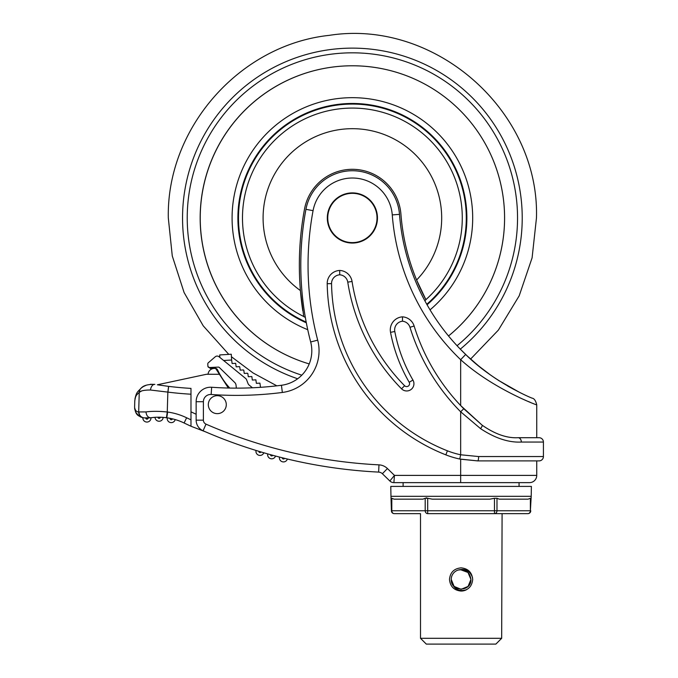 <?xml version="1.0" encoding="UTF-8"?>
<svg xmlns="http://www.w3.org/2000/svg" width="678" height="678" viewBox="0 0 678 678"><rect width="100%" height="100%" fill="white"/><g stroke="black" fill="none" stroke-linecap="round" stroke-linejoin="round"><path stroke-width="1.02" d="M543.417 456.548A4.348 4.348 0 0 1 539.069 460.896L477.676 460.896L459.76 459.031L460.659 454.777L478.626 456.548L543.417 456.548L543.417 442.056L521.323 442.056C508.703 442.709 495.11 438.234 480.549 428.64L460.659 411.792L463.744 408.732L482.194 425.225C495.093 434.174 507.076 438.327 518.136 437.708L539.069 437.708L518.136 437.708C507.136 438.352 495.16 434.191 482.194 425.225L460.659 405.537L460.659 359.696A224.571 224.571 0 0 1 392.265 214.909A40.002 40.002 0 0 0 313.067 210.655A297.125 297.125 0 0 0 317.694 340.144A42.036 42.036 0 0 1 282.353 392.46A360.899 360.899 0 0 1 211.155 394.486A7.246 7.246 0 0 0 203.392 401.715L203.392 420.157A4.348 4.348 0 0 0 206.002 424.14A493.669 493.669 0 0 0 378.985 464.862A13.043 13.043 0 0 1 387.426 468.54L394.469 475.388L389.842 480.99L382.375 473.727A5.797 5.797 0 0 0 378.621 472.1A500.915 500.915 0 0 1 203.095 430.776A11.594 11.594 0 0 1 196.145 420.157L196.145 401.715A14.492 14.492 0 0 1 211.663 387.257A353.653 353.653 0 0 0 281.438 385.274A34.79 34.79 0 0 0 310.677 341.975A304.371 304.371 0 0 1 305.939 209.324A47.248 47.248 0 0 1 399.495 214.35A217.316 217.316 0 0 0 465.676 354.467C493.474 382.409 533.289 398.944 532.298 398.181C533.535 399.003 493.821 382.697 465.676 354.467L460.659 359.696C492.948 388.943 537.857 405.58 536.747 404.868L536.747 437.708M478.626 456.548A4.348 0.941 -90 0 1 477.676 460.896L460.659 459.209A86.962 86.962 0 0 1 459.76 459.031A86.962 86.962 0 0 1 445.836 454.853A187.204 187.204 0 0 1 327.203 283.701A13.043 13.043 0 0 1 339.703 270.454A13.043 13.043 0 0 1 352.051 281.455A191.052 191.052 0 0 0 404.622 385.748A2.898 2.898 0 0 0 409.19 382.265A159.432 159.432 0 0 1 390.528 332.33A13.043 13.043 0 0 1 402.503 316.846A13.043 13.043 0 0 1 414.131 326.008A202.917 202.917 0 0 0 463.744 408.732A202.917 202.917 0 0 1 414.131 326.008A13.043 13.043 0 0 0 402.503 316.846L402.503 321.211A8.695 8.695 0 0 0 394.799 331.508A155.084 155.084 0 0 0 412.953 380.078A7.246 7.246 0 0 1 401.52 388.799A195.4 195.4 0 0 1 347.763 282.133A8.695 8.695 0 0 0 339.703 274.81L339.703 270.454A13.043 13.043 0 0 1 352.051 281.455A191.052 191.052 0 0 0 404.622 385.748A2.898 2.898 0 0 0 409.19 382.265A159.432 159.432 0 0 1 390.528 332.33A13.043 13.043 0 0 1 390.291 329.872M539.069 437.708A4.348 4.348 0 0 1 543.417 442.056M519.06 486.406L519.06 482.634M403.113 486.406L403.113 482.634M536.747 475.388A7.246 7.246 0 0 1 529.501 482.634L393.884 482.634A5.797 5.797 0 0 1 389.842 480.99A5.797 5.797 0 0 0 393.884 482.634L394.469 475.388L536.747 475.388L536.747 460.896M208.316 404.656A8.983 8.983 0 0 0 217.299 413.648A8.983 8.983 0 0 0 226.291 404.656A8.983 8.983 0 0 0 217.299 395.672A8.983 8.983 0 0 0 208.316 404.656M327.745 217.977A24.637 24.637 0 0 0 352.382 242.614A24.637 24.637 0 0 0 377.019 217.977A24.637 24.637 0 0 0 352.382 193.332A24.637 24.637 0 0 0 327.745 217.977M377.46 217.977A25.078 25.078 0 0 0 352.382 192.899A25.078 25.078 0 0 0 327.305 217.977A25.078 25.078 0 0 0 352.382 243.046A25.078 25.078 0 0 0 377.46 217.977M460.659 349.492L467.184 355.908M467.312 356.026L478.193 365.595M478.227 365.62L488.94 373.875M519.356 397.554L521.645 398.605M521.797 398.672L525.908 400.478M528.323 401.503L530.264 402.308M291.811 460.057L292.972 460.32L291.811 460.057M294.091 460.574L296.744 461.159M519.356 392.257L498.389 380.333M495.898 378.697L489.669 374.4M489.296 374.129L481.727 368.434M479.27 366.467L470.608 359.06L498.364 330.11L519.187 295.828L532.094 257.843L536.459 217.977C539.747 111.031 435.005 18.687 329.313 35.349C239.792 44.748 166.415 127.964 168.314 217.977L172.271 255.945L184.094 292.532L203.231 325.838L228.791 354.382M514.441 389.731L507.644 385.977M499.228 380.866L493.059 376.773M490.279 374.832L478.6 365.925M378.985 464.862L378.621 472.1A5.797 5.797 0 0 1 382.375 473.727A5.797 5.797 0 0 0 378.621 472.1A500.915 500.915 0 0 1 203.095 430.776A11.594 11.594 0 0 1 196.145 420.157L203.392 420.157M521.323 442.056A4.348 3.187 -90 0 0 518.136 437.708M167.212 418.453A4.06 4.06 0 0 0 175.204 419.572A4.06 4.06 0 0 1 167.212 418.453A4.06 4.06 0 0 1 167.28 417.851L170.136 418.334A1.161 1.161 0 0 0 171.127 419.724A1.161 1.161 0 0 0 172.398 418.826M161.847 417.275L163.152 417.36A4.06 4.06 0 0 1 159.084 421.25A4.06 4.06 0 0 1 155.042 417.334A4.06 4.06 0 0 0 159.084 421.25A4.06 4.06 0 0 0 163.152 417.36L160.254 417.207A52.689 52.689 0 0 0 157.932 417.199A1.161 1.161 0 0 0 159.084 418.351A1.161 1.161 0 0 0 160.254 417.207M142.872 417.707L143.617 417.834C138.6 415.995 135.566 415.767 134.583 407.19C135.117 410.368 136.481 411.944 138.685 411.927L145.965 411.927C151.796 411.122 158.898 411.139 167.263 411.987L166.441 417.724C160.178 417.012 155.016 417.029 150.965 417.801L150.965 417.801A4.06 4.06 0 0 1 146.804 422.063A4.06 4.06 0 0 1 142.872 417.707L143.117 417.758M255.945 451.277A4.06 4.06 0 0 0 263.81 452.777A4.06 4.06 0 0 1 255.945 451.277A4.06 4.06 0 0 1 256.047 450.455M267.641 454.65A4.06 4.06 0 0 0 275.548 456.04A4.06 4.06 0 0 1 267.641 454.65A4.06 4.06 0 0 1 267.734 453.904M279.412 457.743A4.06 4.06 0 0 0 287.362 459.014A4.06 4.06 0 0 1 279.412 457.743A4.06 4.06 0 0 1 279.489 457.065M228.342 388.036L215.723 368.561A6.373 6.373 0 0 0 208.044 374.264L219.426 374.273L206.51 374.264L157.338 384.782A450.031 450.031 0 0 0 161.33 385.375M164.923 385.875A450.031 450.031 0 0 0 168.568 386.358L168.551 386.358A450.031 450.031 0 0 0 168.678 386.375A353.653 353.653 0 0 0 190.984 388.401L190.984 394.215A359.45 359.45 0 0 1 167.958 392.13A455.828 455.828 0 0 1 167.847 392.113L150.482 390.019C144.38 390.003 140.643 390.765 139.253 392.308L141.117 391.316M157.966 384.875L168.576 386.358A450.031 450.031 0 0 0 168.678 386.375A353.653 353.653 0 0 0 190.984 388.401L190.984 388.689M143.202 386.655L141.371 387.918C143.634 385.418 148.135 384.24 154.881 384.401L150.389 384.273M146.44 385.146L143.363 386.562M136.286 394.426L135.761 395.74M134.761 401.071C135.829 392.087 137.829 391.799 141.371 387.918A5.797 5.661 -128.3 0 0 139.253 392.308C136.88 395.011 135.592 394.681 134.778 401.071L134.6 407.19L134.778 401.071M134.634 408.563L134.719 409.181L134.634 408.563M135.778 412.351L138.871 415.936M140.177 416.741L141.829 417.428M145.965 411.927C146.448 415.716 148.092 417.673 150.897 417.809L144.177 417.894A5.797 5.653 94.6 0 1 138.99 411.953M148.355 417.987L145.762 417.987A35.993 35.993 0 0 0 148.084 417.995L154.135 417.411M190.984 419.843L190.984 426.242A500.915 500.915 0 0 1 184.111 422.996A57.977 57.977 0 0 0 166.805 417.784L167.636 412.046A63.774 63.774 0 0 1 186.628 417.775A495.118 495.118 0 0 0 190.984 419.843L190.984 394.215M196.145 414.25A4653.487 4653.487 0 0 1 196.086 414.224A487.872 487.872 0 0 1 190.984 411.826M166.805 417.784A52.689 52.689 0 0 0 166.441 417.724A52.689 52.689 0 0 1 166.805 417.784A57.977 57.977 0 0 1 184.111 422.996A500.915 500.915 0 0 0 190.984 426.242A4666.53 4666.53 0 0 0 205.663 431.886M168.576 386.358L167.847 392.113L167.263 411.987L161.279 411.47M150.482 390.019A5.797 3.466 -81 0 1 154.881 384.401M139.253 392.308L138.685 411.927A5.797 5.712 97.7 0 0 143.617 417.834M276.844 385.833L253.072 372.959L231.427 356.73L231.63 360.018L231.274 354.23L219.697 354.941L219.85 357.416L245.699 378.527L219.002 356.721A2.898 2.898 0 0 0 215.273 356.772L208.29 362.781A1.449 1.449 0 0 0 207.79 363.95L207.892 366.145A1.449 1.449 0 0 0 209.409 367.527L218.274 367.095A1.449 1.449 0 0 1 219.358 367.51L234.749 382.502A4.348 4.348 0 0 1 236.046 385.18L236.342 388.13M219.697 354.941L219.85 357.416M260.505 387.324L259.92 383.129L256.369 383.341L255.877 379.824L252.326 380.044L251.835 376.544A202.976 202.976 0 0 1 251.809 376.527L248.284 376.739L247.834 373.519A202.976 202.976 0 0 1 247.478 373.239L244.25 373.442L243.809 370.315A202.976 202.976 0 0 1 243.36 369.942L240.207 370.137L239.749 366.908A202.976 202.976 0 0 1 239.436 366.637L236.164 366.84L235.673 363.323L232.122 363.535L231.63 360.018L223.638 360.51M252.436 387.774L249.258 385.18A4.348 4.348 0 0 1 247.945 383.35L246.572 379.748A2.898 2.898 0 0 0 245.699 378.527M207.892 366.145A1.695 1.695 0 0 0 207.926 366.459L210.341 368.468L214.816 368.247A2.898 2.898 0 0 1 217.579 369.908A72.47 72.47 0 0 0 229.791 388.07M531.383 486.406L390.791 486.406L390.96 496.313L531.213 496.313L531.383 486.406M425.191 498.279L422.911 499.161L394.079 499.161L391.799 498.279L391.799 510.754L425.191 510.754L425.191 498.279L427.699 498.279L426.225 497.813M432.259 499.161L427.699 498.279L427.699 510.754L494.474 510.754L494.474 498.279L489.914 499.161L432.259 499.161M528.094 499.161L499.262 499.161L496.982 498.279L496.982 510.754L530.374 510.754L530.374 498.279L528.094 499.161M494.474 498.279L496.982 498.279M501.669 638.303L495.872 644.1L426.301 644.1L420.504 638.303L501.669 638.303L502.093 513.653M420.08 513.653L394.308 513.653L420.08 513.653M531.213 496.313L530.374 510.754A2.898 2.509 -90 0 1 527.865 513.653L427.699 513.653A2.898 2.509 90 0 1 425.191 510.754L427.699 510.754L427.699 513.653M302.778 310.719A305.82 305.82 0 0 1 300.413 290.574A89.284 89.284 0 0 1 352.391 128.684A89.284 89.284 0 0 1 416.614 280.006A215.867 215.867 0 0 0 425.945 299.744L416.614 280.006A215.867 215.867 0 0 1 400.935 214.24A48.697 48.697 0 0 0 304.515 209.061A305.82 305.82 0 0 0 300.413 290.574L303.727 316.609A109.989 109.989 0 0 0 305.329 317.389M306.329 322.804A114.506 114.506 0 0 1 352.391 103.471A114.506 114.506 0 0 1 427.064 304.769M425.945 299.744A109.989 109.989 0 0 1 424.835 300.735M430.038 309.863A120.303 120.303 0 0 0 352.391 97.674A120.303 120.303 0 0 0 307.736 329.686M448.514 335.957A152.186 152.186 0 0 0 352.391 65.783A152.186 152.186 0 0 0 309.227 363.916A152.203 152.203 0 0 1 352.391 65.774A152.203 152.203 0 0 1 448.522 335.974M461.082 591.055C454.04 590.369 450.175 586.504 449.489 579.453C450.175 572.41 454.04 568.545 461.082 567.859C468.134 568.545 472.007 572.41 472.685 579.453C471.998 586.504 468.134 590.369 461.082 591.055A11.594 11.594 0 0 0 466.464 589.733C459.277 591.86 454.362 589.453 451.718 582.521A9.856 9.856 0 0 1 451.234 579.453C450.624 592.174 471.549 592.174 470.939 579.453C469.803 572.003 465.498 568.876 458.04 570.079A9.856 9.856 0 0 0 451.234 579.453C450.624 592.174 471.549 592.174 470.939 579.453L467.973 572.41L461.082 569.605L458.04 570.079L461.082 569.605L468.057 572.486L470.939 579.453L468.057 572.486L461.082 569.605L458.04 570.079L461.082 569.605L468.057 572.486L470.939 579.453L468.057 572.486L470.939 579.453L468.057 572.486L461.082 569.605L458.04 570.079L461.082 569.605L468.057 572.486L470.939 579.453L468.057 572.486L470.939 579.453L468.057 572.486L461.082 569.605L458.04 570.079L461.082 569.605L467.973 572.41L461.082 569.605L458.057 570.079M461.082 589.309L468.057 586.428L470.939 579.453C471.549 592.174 450.624 592.174 451.234 579.453L454.116 586.428L451.234 579.453L454.116 586.428L461.082 589.309L454.116 586.428L451.234 579.453C450.624 592.174 471.549 592.174 470.939 579.453C471.549 592.174 450.624 592.174 451.234 579.453L454.116 586.428L461.082 589.309L468.057 586.428L461.082 589.309L454.116 586.428L451.234 579.453C450.624 592.174 471.549 592.174 470.939 579.453C471.549 592.174 450.624 592.174 451.234 579.453C450.624 592.174 471.549 592.174 470.939 579.453L468.057 572.486L470.939 579.453L468.057 572.486L460.345 569.63M460.303 569.63L458.04 570.079L461.082 569.605L467.973 572.41L461.082 569.605M472.558 577.749C470.049 570.698 465.218 568.139 458.04 570.079L461.082 569.605L468.057 572.486L470.939 579.453C471.549 592.174 450.624 592.174 451.234 579.453C450.624 592.174 471.549 592.174 470.939 579.453C471.549 592.174 450.624 592.174 451.234 579.453C450.624 592.174 471.549 592.174 470.939 579.453L468.057 586.428L470.939 579.453L468.057 572.486M501.669 513.653L494.474 513.653A2.898 2.509 -90 0 0 496.982 510.754L494.474 510.754L494.474 513.653M339.703 274.81A8.695 8.695 0 0 0 331.55 283.633A182.857 182.857 0 0 0 447.429 450.811A82.614 82.614 0 0 0 460.659 454.777L460.659 411.792A207.265 207.265 0 0 1 409.978 327.296A8.695 8.695 0 0 0 402.503 321.211M313.067 210.655L305.939 209.324A47.248 47.248 0 0 1 399.495 214.35A217.316 217.316 0 0 0 465.676 354.467M203.392 401.715L196.145 401.715A14.492 14.492 0 0 1 211.663 387.257A353.653 353.653 0 0 0 281.438 385.274A34.79 34.79 0 0 0 310.677 341.975A304.371 304.371 0 0 1 300.795 265.047M460.659 459.209L460.659 482.634M459.76 459.031A86.962 86.962 0 0 1 445.836 454.853A187.204 187.204 0 0 1 327.203 283.701A13.043 13.043 0 0 1 327.203 283.489M378.621 472.1A5.797 5.797 0 0 1 382.375 473.727L387.426 468.54M399.495 214.35L392.265 214.909M317.694 340.144L310.677 341.975M282.353 392.46L281.438 385.274M211.155 394.486L211.663 387.257M206.002 424.14L203.095 430.776M480.549 428.64A4.348 0.831 -51.7 0 0 482.194 425.225M409.978 327.296L414.131 326.008M394.799 331.508L390.528 332.33M412.953 380.078L409.19 382.265M401.52 388.799L404.622 385.748M347.763 282.133L352.051 281.455M331.55 283.633L327.203 283.701M447.429 450.811L445.836 454.853M145.762 417.987A1.161 1.161 0 0 0 146.889 419.174A1.161 1.161 0 0 0 148.084 417.995M258.843 451.302A1.161 1.161 0 0 0 261.013 451.955M270.539 454.684A1.161 1.161 0 0 0 272.734 455.285M282.319 457.786A1.161 1.161 0 0 0 284.531 458.328M167.958 392.13L168.678 386.375L167.958 392.13M184.111 422.996L186.628 417.775M391.799 510.754L391.409 510.754A2.898 2.898 0 0 0 394.308 513.653A2.898 2.509 90 0 1 391.799 510.754M426.767 304.244A113.904 113.904 0 0 0 352.391 104.073A113.904 113.904 0 0 0 306.185 322.084M425.903 299.651A109.887 109.887 0 0 0 352.391 108.082A109.887 109.887 0 0 0 303.702 316.49M460.303 349.128A169.847 169.847 0 0 0 352.391 48.13A169.847 169.847 0 0 0 297.667 378.765M457.057 345.712A165.144 165.144 0 0 0 352.391 52.825A165.144 165.144 0 0 0 301.803 375.18M536.747 404.868C535.79 400.834 534.306 398.605 532.298 398.181M140.287 416.792L141.016 417.131M135.125 398.011L134.998 398.639M390.96 496.313L391.409 510.754M527.865 513.653A2.898 2.898 0 0 0 530.764 510.754M420.504 638.303L420.504 513.653"/></g></svg>
